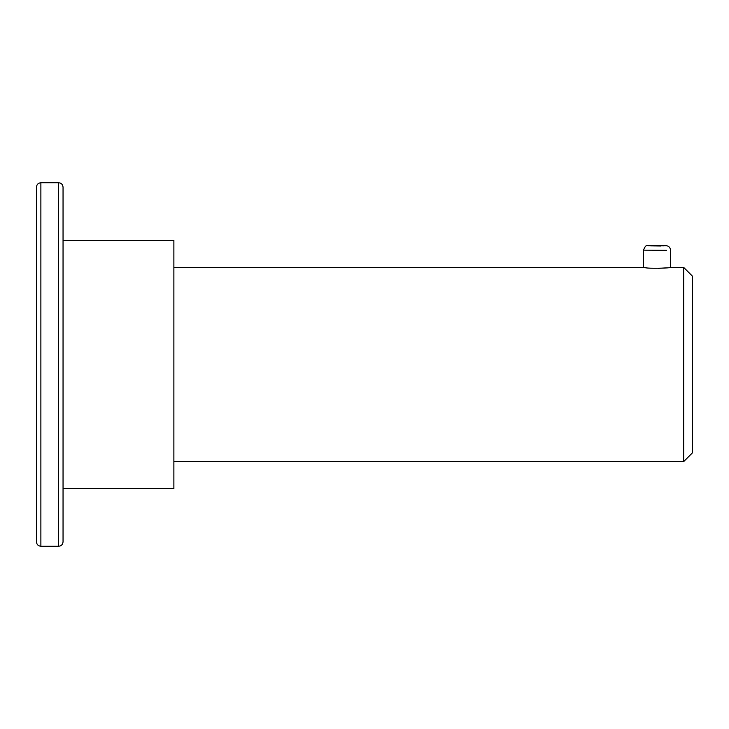 <?xml version="1.0" encoding="UTF-8"?>
<svg xmlns="http://www.w3.org/2000/svg" width="729" height="729" viewBox="0 0 729 729"><rect width="100%" height="100%" fill="white"/><g stroke="black" fill="none" stroke-linecap="round" stroke-linejoin="round"><path stroke-width="1.09" d="M40.879 546.258C38.19 545.994 36.714 544.517 36.45 541.82L36.45 187.18C36.714 184.483 38.19 183.006 40.879 182.742L40.879 546.258L58.612 546.258L58.612 182.742C61.309 183.006 62.785 184.483 63.049 187.18L63.049 541.82C62.785 544.517 61.309 545.994 58.612 546.258M36.45 491.556L36.45 501.926M36.45 255.615L36.45 448.344M666.488 250.311L644.6 250.175M657.057 250.484L662.324 250.43M663.563 245.873L647.999 245.691L666.169 245.691C668.657 245.919 670.133 247.404 670.607 250.129L670.607 267.415C671.445 267.99 648.655 268.946 644.39 267.525L173.876 267.415M644.518 267.543L646.796 267.816M658.278 268.354L667.545 267.798M683.684 267.415L692.55 276.282L692.55 452.718L683.684 461.585L683.684 267.415L670.607 267.415M63.049 488.63L173.876 488.63L173.876 240.37L63.049 240.37M660.684 246.01L650.596 245.873M647.999 245.691C646.359 244.898 644.883 246.375 643.561 250.129L643.561 267.415M683.684 461.585L173.876 461.585M40.879 182.742L58.612 182.742"/></g></svg>
